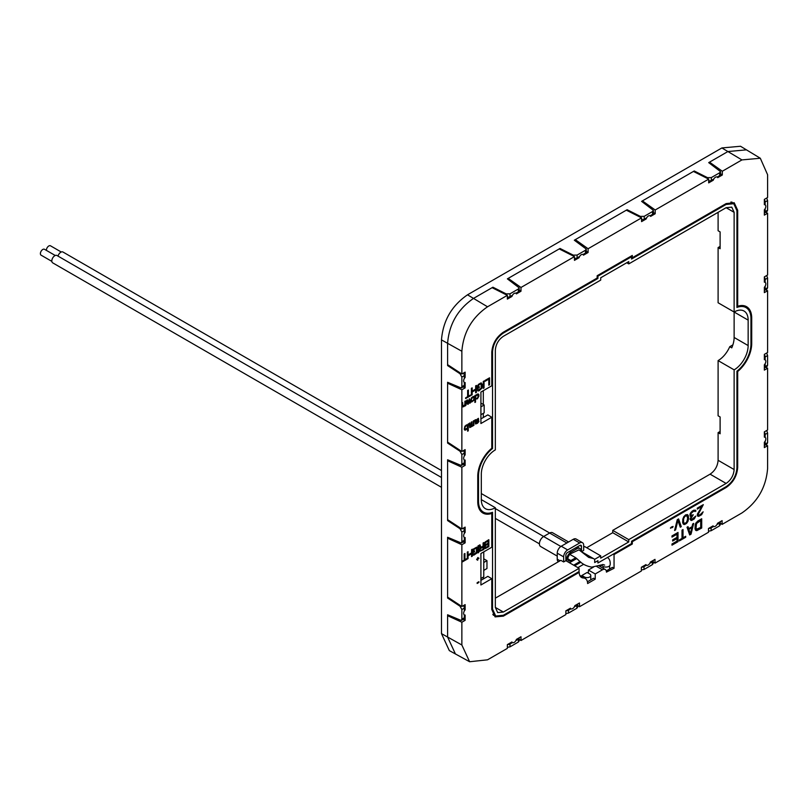 <?xml version="1.0" encoding="UTF-8"?>
<svg xmlns="http://www.w3.org/2000/svg" width="808" height="808" viewBox="0 0 808 808"><rect width="100%" height="100%" fill="white"/><g stroke="black" fill="none" stroke-linecap="round" stroke-linejoin="round"><path stroke-width="1.21" d="M764.348 431.856L764.348 437.158A3.404 1.959 -60 0 1 765.125 437.32A3.404 1.959 -60 0 1 765.822 438.875A3.404 1.959 -60 0 1 764.348 442.289L764.348 447.592L767.6 445.713L767.6 468.478C766.085 487.365 757.52 502.192 741.926 512.949L722.11 524.392L722.11 520.635L717.514 523.281A3.404 1.959 -60 0 1 715.292 526.281A3.404 1.959 -60 0 1 713.595 526.442A3.404 1.959 -60 0 1 713.08 525.846L708.485 528.503L708.485 532.26L655.005 563.136L655.005 559.378L650.41 562.025A3.404 1.959 -60 0 1 648.188 565.024A3.404 1.959 -60 0 1 646.491 565.186A3.404 1.959 -60 0 1 645.966 564.59L641.37 567.246L641.37 571.004L579.477 606.737L579.477 602.98L574.882 605.626A3.404 1.959 -60 0 1 572.66 608.626A3.404 1.959 -60 0 1 570.963 608.788A3.404 1.959 -60 0 1 570.448 608.192L565.852 610.848L565.852 614.605L520.988 640.512L520.988 636.755L516.393 639.401A3.404 1.959 -60 0 1 514.171 642.4A3.404 1.959 -60 0 1 512.474 642.562A3.404 1.959 -60 0 1 511.949 641.966L507.353 644.622L507.353 648.38L487.537 659.813L469.61 661.742L461.863 644.996L461.863 622.231L465.125 620.352L465.125 615.05A3.404 1.959 -60 0 1 464.348 614.898A3.404 1.959 -60 0 1 463.641 613.333A3.404 1.959 -60 0 1 465.125 609.919L465.125 604.616L461.863 606.495L461.863 544.733L465.125 542.855L465.125 537.552A3.404 1.959 -60 0 1 464.348 537.401A3.404 1.959 -60 0 1 463.641 535.845A3.404 1.959 -60 0 1 465.125 532.422L465.125 527.119L461.863 528.998L461.863 467.246L465.125 465.368L465.125 460.065A3.404 1.959 -60 0 1 464.348 459.914A3.404 1.959 -60 0 1 463.641 458.358A3.404 1.959 -60 0 1 465.125 454.934L465.125 449.632L461.863 451.51L461.863 389.759L465.125 387.88L465.125 382.568A3.404 1.959 -60 0 1 464.348 382.416A3.404 1.959 -60 0 1 463.641 380.861A3.404 1.959 -60 0 1 465.125 377.447L465.125 372.135L461.863 374.023L461.863 351.258C463.388 332.371 471.943 317.544 487.537 306.788L507.353 295.344L507.353 299.101L511.949 296.455A3.404 1.959 -60 0 1 514.171 293.456A3.404 1.959 -60 0 1 515.868 293.294A3.404 1.959 -60 0 1 516.393 293.89L520.988 291.234L520.988 287.476L574.468 256.601L574.468 260.358L579.063 257.712A3.404 1.959 -60 0 1 581.275 254.712A3.404 1.959 -60 0 1 582.982 254.55A3.404 1.959 -60 0 1 583.497 255.146L588.093 252.49L588.093 248.733L641.572 217.857L641.572 221.614L646.168 218.958A3.404 1.959 -60 0 1 648.39 215.968A3.404 1.959 -60 0 1 650.087 215.797A3.404 1.959 -60 0 1 650.612 216.403L655.197 213.746L655.197 209.989L708.687 179.113L708.687 182.871L713.272 180.214A3.404 1.959 -60 0 1 715.494 177.225A3.404 1.959 -60 0 1 717.201 177.053A3.404 1.959 -60 0 1 717.716 177.649L722.312 175.003L722.312 171.246L741.926 159.913L760.308 158.247L767.6 174.74L767.6 197.506L764.348 199.384L764.348 204.687A3.404 1.959 -60 0 1 765.125 204.838A3.404 1.959 -60 0 1 765.822 206.393A3.404 1.959 -60 0 1 764.348 209.817L764.348 215.12L767.6 213.241L767.6 274.993L764.348 276.881L764.348 282.184A3.404 1.959 -60 0 1 765.125 282.335A3.404 1.959 -60 0 1 765.822 283.891A3.404 1.959 -60 0 1 764.348 287.305L764.348 292.617L767.6 290.729L767.6 352.49L764.348 354.369L764.348 359.671A3.404 1.959 -60 0 1 765.125 359.823A3.404 1.959 -60 0 1 765.822 361.378A3.404 1.959 -60 0 1 764.348 364.802L764.348 370.104L767.6 368.226L767.6 429.977L764.348 431.856M578.457 571.913L579.195 572.357A11.332 6.545 120 0 0 581.548 577.457A11.332 6.545 120 0 0 583.406 577.983L580.154 576.114M587.416 581.8L593.617 578.215L595.223 579.144L587.608 583.538A11.332 6.545 120 0 0 585.265 578.508A11.332 6.545 120 0 0 583.406 577.983M595.223 579.144L595.223 573.963L602.435 569.802L596.779 566.529M579.195 572.357L503.354 616.14L495.072 616.888L491.779 609.464L491.779 578.7L480.911 584.982L480.911 553.52L491.779 547.238L491.779 513.454A24.856 14.352 -60 0 1 482.76 512.959A24.856 14.352 -60 0 1 477.76 501.667L477.76 476.225A24.856 14.352 -60 0 1 491.779 448.248L491.779 417.241L480.911 423.523L480.911 392.062L491.779 385.78L491.779 352.238C492.476 343.733 496.324 337.057 503.354 332.199L597.152 278.043L597.152 275.73L632.31 255.439L632.31 257.752L726.119 203.596L734.189 202.727L737.684 210.272L737.684 306.283A24.856 14.352 -60 0 1 746.4 306.596A24.856 14.352 -60 0 1 751.703 318.069L751.703 343.511A24.856 14.352 -60 0 1 737.684 371.488L737.684 467.499C736.997 476.003 733.139 482.679 726.119 487.527L632.31 541.693L632.31 544.006L614.05 554.54L614.05 568.276L606.444 572.115A5.666 3.272 120 0 0 605.263 569.519A5.666 3.272 120 0 0 602.435 569.802M703.293 504.647L697.284 508.121L697.294 509.111L701.97 506.414L697.284 514.817L697.455 515.898L698.799 516.312L701.637 514.676L703.132 511.838L699.95 514.847L698.627 515.029L698.294 514.241L703.303 504.657L697.294 508.121L697.294 509.111M693.274 514.767L691.113 515.433L690.951 513.555L693.456 511.323L695.961 511.06L695.456 510.171L692.274 511.01L690.103 513.837L690.103 516.009L691.284 516.322L690.103 519.352L691.618 520.453L694.284 518.918L695.789 516.08L691.779 519.372L690.951 518.484L693.284 514.767L691.113 515.423M694.617 511.05L695.122 511.545M687.436 514.595L685.598 514.868L683.76 516.716L682.588 522.109L683.265 524.089L684.608 524.503L686.608 523.352L687.941 521.392L688.608 518.645L688.275 515.494L687.446 514.595L685.608 514.868L683.77 516.716L682.77 519.261L682.77 523.008L683.77 524.392M678.599 518.918L677.255 519.685L674.579 530.482L675.589 529.907L677.922 520.483L680.255 527.2L681.265 526.634L678.599 518.918L677.255 519.695L674.589 530.482M673.074 526.422L670.408 527.967L672.589 527.503L673.084 526.432L671.246 527.099L670.579 528.27M478.902 581.71L477.164 582.72L477.154 583.457L478.912 582.447L478.912 581.71L477.154 582.72L477.164 583.457M478.902 558.075L477.912 558.641L477.912 557.47L477.659 558.803L476.659 559.378L477.659 559.096L477.659 560.277L477.912 558.954L478.912 558.368L477.912 558.651M477.912 557.47L476.659 559.671M477.649 559.096L477.659 560.277M478.275 394.021L476.659 394.526L475.528 396.061L475.528 395.173L474.902 395.526L474.902 402.465L475.528 402.111L475.528 399.011L477.407 398.809L478.912 396.173L478.791 394.476L477.902 393.94L475.528 396.031M701.708 518.766L696.203 522.534L695.193 524.685L695.031 528.725L695.526 530.2L696.87 530.614L701.718 528.018L701.718 518.766L697.708 521.079L695.536 523.715L695.042 528.725L696.203 530.614M693.698 523.392L692.698 523.968L692.032 526.715L688.699 528.644L688.022 526.675L687.012 527.24L689.689 534.957L691.032 534.189L693.698 523.392L692.688 523.968L692.022 526.715L688.689 528.634M685.689 536.29L683.023 537.825L683.023 529.563L682.013 530.139L682.013 538.401L679.336 539.946L679.336 540.926L685.689 537.27L685.689 536.29L683.023 537.825M677.003 534.219L677.003 537.36L672.66 539.865L672.66 541.047L677.013 538.542L677.003 541.097L671.993 543.986L671.993 545.168L678.013 541.703L678.013 532.452L671.993 535.916L671.993 537.098L677.013 534.209L677.013 537.36L672.67 539.865L672.67 541.047M484.962 545.471L484.214 547.673L485.224 548.582L488.85 546.632L488.85 539.683L484.709 542.663L484.719 548.42M483.841 542.572L483.093 543.016L483.093 546.117L480.962 547.339L479.962 544.824L479.083 545.329L480.215 548.077L479.205 549.975L479.71 551.308L483.841 549.521L483.841 542.582L483.083 543.006L483.083 546.107L480.962 547.339M479.962 544.824L479.083 545.319L480.204 548.066L479.215 549.975L479.71 551.319M477.952 545.976L477.962 552.914L478.71 552.48L478.71 545.541L477.952 545.976L477.962 552.914M476.71 547.147L473.326 549.097L472.69 552.844L474.579 551.763L474.579 550.884L473.448 551.531L473.579 549.834L476.084 548.097L476.821 548.986L476.447 552.45L474.447 554.046L472.69 554.177L473.831 555.157L476.71 553.197L477.589 550.773L477.457 547.895L476.71 547.147L473.316 549.087L472.7 552.854M474.579 550.884L473.448 551.521M472.316 549.228L471.579 549.662L471.569 552.904L468.064 554.924L468.064 551.692L467.317 552.116L467.307 559.055L468.064 558.631L468.064 555.823L471.579 553.793L471.569 556.601L472.326 556.167L472.326 549.228L471.569 549.662L471.579 552.914L468.064 554.934M468.064 551.692L467.307 552.116L467.317 559.065M466.933 558.53L464.943 559.692L464.943 553.49L464.176 553.924L464.176 560.126L462.176 561.277L462.176 562.025L466.943 559.277L466.943 558.54L464.943 559.692M473.892 396.405L471.387 397.849L470.64 400.647L471.65 401.99L474.155 400.101L474.407 396.859L473.65 396.395L472.155 397.122L470.65 400.061L471.397 401.99M469.387 398.708L468.014 402.748L467.398 399.869L466.761 400.233L465.761 405.535L467.145 401.495L467.771 404.384L468.398 404.02L469.024 400.404L469.771 403.222L470.397 402.859L469.397 398.718L468.024 402.758M467.135 401.505L467.771 404.384M469.014 400.425L469.771 403.222M465.509 400.95L464.893 401.313L464.893 404.717L463.762 406.101L462.762 406.091L462.641 402.616L462.004 402.97L462.257 406.818L463.762 406.697L464.893 405.303L464.883 406.04L465.519 405.677L465.519 400.96L464.883 401.313L464.883 404.707L463.004 406.232M462.631 402.616L462.014 402.98L462.509 406.969M475.528 419.685L474.902 420.049L475.528 423.978L477.407 423.331L478.912 421.584L475.781 423.089L478.659 420.251L478.407 418.322L475.781 420.271L474.902 420.049L475.528 423.978M473.266 425.291L473.902 425.361L473.902 420.635L473.266 420.988L473.266 424.675L472.145 425.624M473.892 420.625L473.276 420.988L473.276 424.685L472.65 425.493L471.902 425.331L471.902 421.786L471.266 422.15L471.266 425.685L470.387 426.786L469.903 422.948L469.266 423.301L469.761 427.594L473.276 425.715M467.256 424.756L464.893 426.281L464.267 429.149L464.509 429.896L465.761 430.058L467.64 428.089L467.64 431.179L468.266 430.826L468.266 423.887L467.64 425.119L466.509 424.897L464.883 426.271L464.257 429.149L464.893 430.119M489.547 377.821L485.042 380.427L485.042 381.305L488.8 379.144L488.789 385.194L489.557 384.76L489.557 377.821L485.042 380.427L485.042 381.315M484.032 381.002L483.295 381.437L483.285 388.375L484.043 387.941L484.043 381.002L483.285 381.437L483.295 388.375M477.397 386.456L477.407 388.678L479.285 387.587L479.285 386.709L478.164 387.355L478.659 385.143L480.285 384.063L481.406 384.295L481.154 388.274L479.154 389.87L477.407 390.001L478.023 390.971L479.164 390.759L481.911 388.143L482.295 384.376L480.911 382.952L478.528 384.325L477.528 385.79L477.407 388.678M479.285 386.709L478.164 387.345M478.164 389.567L477.397 390.001L478.033 390.971M475.649 385.84L475.649 389.092L472.155 391.112L472.155 387.87L471.397 388.305L471.397 395.243L472.155 394.809L472.155 392.001L475.659 389.981L475.659 392.789L476.407 392.355L476.407 385.416L475.649 385.84L475.659 389.092L472.155 391.123M472.155 387.87L471.387 388.305L471.397 395.243M475.649 389.991L475.659 392.789M470.387 395.082L468.398 396.233L468.398 390.042L467.64 390.476L467.63 396.667L465.63 397.829L465.63 398.566L470.397 395.819L470.397 395.082L468.398 396.243M468.398 390.042L467.63 390.466L467.64 396.678L465.64 397.829L465.64 398.566M686.941 515.676L687.78 518.938L686.436 522.453L684.76 523.422L683.598 522.524L683.598 518.786L684.77 516.534L686.436 515.575L687.77 517.554L686.941 521.776L685.608 523.14L684.275 523.321M700.708 520.534L700.708 527.412L697.031 529.331L696.041 528.149L696.536 523.523L700.718 520.524L700.718 527.412L696.536 529.24M691.87 527.604L690.365 533.785L688.86 529.341L691.87 527.604L690.355 533.775M488.093 544.117L488.093 546.168L485.719 547.541L484.972 547.097L485.719 545.481L488.103 544.107L488.103 546.178L485.345 547.622M488.093 541.017L488.093 543.218L485.719 544.592L484.972 544.148L485.345 542.744L488.103 541.006L488.103 543.218L485.345 544.663M483.083 547.006L483.083 549.208L480.709 550.581L479.962 550.137L480.336 548.733L483.093 546.996L483.093 549.218L480.336 550.662M478.033 394.91L477.912 397.486L476.659 398.506L475.528 398.273L475.781 396.213L477.164 394.971L478.033 394.91L478.154 396.9L477.407 398.071L475.781 398.566M473.407 397.142L474.033 398.112L473.407 400.384L471.65 401.101L471.397 399.031L472.902 397.284L474.023 398.102L473.397 400.384L471.892 401.253M478.154 419.059L477.902 420.534L475.781 422.049M467.388 425.574L467.388 427.927L465.761 429.311L464.893 428.644L465.135 426.876L466.519 425.634L467.64 425.866L467.398 427.937L465.267 429.311M494.456 615.312L493.345 615.262M491.779 578.7L487.85 576.346L480.911 580.356M482.851 511.787A24.755 14.292 -60 0 1 480.942 511.474M491.779 417.241L487.85 414.888L480.952 418.867M731.917 202.04L732.513 202.98M744.208 305.767A24.755 14.292 -60 0 1 745.441 307.262M614.05 568.276L612.454 567.347L606.283 570.913M613.312 554.106L614.05 554.54M588.406 573.246L588.406 570.034L593.506 567.085M595.223 573.963L588.406 570.034M461.863 619.18L464.317 617.766L464.317 614.878A3.404 1.959 -60 0 1 464.317 611.01L464.317 608.121L461.863 609.545L461.863 619.18L461.267 620.483L447.602 614.767L447.602 637.037L447.602 615.696L448.49 615.171M760.308 158.247L746.451 149.854L727.897 151.54L746.451 149.854L740.522 146.258L721.887 147.945L467.509 294.819C451.702 305.717 443.026 320.746 441.481 339.895L441.481 633.634L447.602 637.037L455.419 653.955L469.61 661.742M461.863 606.495L447.602 597.122L447.602 538.199L448.49 537.684M461.863 528.998L447.602 519.635L447.602 460.712L448.49 460.186M461.863 451.51L447.602 442.138L447.602 383.214L448.49 382.699M507.353 295.344L492.102 287.678L473.518 298.404C457.772 309.272 449.127 324.23 447.602 343.299L447.602 364.65L461.863 374.023M574.468 256.601L559.217 248.925L508.192 278.386L508.192 279.427M641.572 217.857L626.321 210.181L575.296 239.643L575.296 240.794M708.687 179.113L693.436 171.437L642.41 200.899L642.41 201.939M721.887 147.945L727.897 151.54L709.515 162.156L709.515 163.186M653.187 561.934L655.005 563.136M720.302 523.18L722.11 524.392M577.67 605.535L579.477 606.737M519.17 639.3L520.988 640.512M765.651 212.282L767.6 213.241M765.651 289.769L767.6 290.729M765.651 367.256L767.6 368.226M765.651 444.754L767.6 445.713M447.602 615.696L461.863 622.231M463.136 619.403L465.125 620.352M447.602 538.199L461.863 544.733M447.602 460.712L461.863 467.246M447.602 383.214L461.863 389.759M463.136 541.915L465.125 542.855M464.317 531.967L465.125 532.422M464.317 609.454L465.125 609.919M463.136 464.418L465.125 465.368M464.317 454.47L465.125 454.934M463.136 386.931L465.125 387.88M464.317 376.983L465.125 377.447M508.192 278.386L520.988 287.476M575.296 239.643L588.093 248.733M642.41 200.899L655.197 209.989M709.515 162.156L722.312 171.246M519.17 289.991L520.988 291.234M511.151 295.991L511.949 296.455M586.285 251.248L588.093 252.49M578.255 257.247L579.063 257.712M653.389 212.504L655.197 213.746M645.37 218.503L646.168 218.958M720.504 173.76L722.312 175.003M712.474 179.75L713.272 180.214M491.779 513.454L490.81 512.848M632.31 257.752L631.563 257.348M737.684 306.283L736.936 305.879M737.684 371.488L737.037 371.114M632.31 541.693L631.563 541.259L726.119 486.669C732.684 482.134 736.29 475.882 736.936 467.933L736.936 371.195A23.796 13.736 120 0 0 750.955 343.945L750.955 318.493A23.796 13.736 120 0 0 746.026 307.606A23.796 13.736 120 0 0 736.936 307.434L736.936 210.706L733.765 203.707L726.119 204.454L631.563 259.045L631.563 256.732L597.91 276.164L597.91 278.477L503.354 333.068C496.779 337.603 493.173 343.844 492.537 351.803L492.537 448.541A23.796 13.736 120 0 0 478.508 475.791L478.508 501.233A23.796 13.736 120 0 0 483.436 512.131A23.796 13.736 120 0 0 492.537 512.302L492.537 609.03L495.708 616.029L503.354 615.272L579.073 571.559L579.073 568.317L565.852 560.681L565.852 555.369A2.262 1.313 -60 0 1 567.458 552.591L579.871 545.42A2.262 1.313 -60 0 1 581.013 545.309A2.262 1.313 -60 0 1 581.477 546.349L581.477 551.652M632.31 544.006L631.563 543.572L631.563 541.259M699.95 514.847L698.627 515.029M703.122 511.838L699.96 514.847M701.97 506.414L697.455 513.938L697.455 515.908L698.122 516.302M695.446 510.161L693.617 510.242L690.951 512.373L689.951 514.534L690.446 516.403M695.779 516.08L693.284 518.706L691.284 519.271M691.284 516.322L690.113 518.958L690.951 520.453M677.922 520.483L680.265 527.21M488.84 539.683L485.224 541.936L484.224 543.986L484.719 545.471M478.7 545.541L477.962 545.976M473.448 553.743L472.7 554.177L473.326 555.146M476.457 548.178L476.457 552.46L473.579 554.116M471.579 553.793L471.579 556.601M464.933 553.49L464.186 553.924L464.186 560.126L462.186 561.287L462.186 562.025M475.528 395.173L474.902 395.536L474.902 402.475M467.388 399.869L465.761 405.535M464.893 405.303L464.893 406.04M478.407 418.322L475.781 420.281M478.902 421.281L475.912 423.311M475.781 422.059L476.286 420.14L478.164 419.059L477.912 420.534L475.781 422.059M469.892 422.938L469.276 423.311L469.771 427.594M471.902 421.786L471.276 422.15L471.276 425.695L470.145 426.786M468.266 423.877L467.64 425.129M467.64 428.089L467.64 431.189M488.8 379.144L488.8 385.194M481.406 382.962L478.538 384.335L477.407 386.456M481.164 383.992L481.164 388.274L478.286 389.941M476.397 385.406L475.659 385.85M688.022 526.665L687.022 527.25L689.699 534.957M683.013 529.553L682.013 530.139L682.013 538.411L679.346 539.946L679.346 540.936M678.003 532.452L672.004 535.926L672.004 537.108M677.013 538.542L677.013 541.107L672.004 543.996L672.004 545.178M441.481 633.634L449.329 650.612L455.419 653.955L447.602 637.037L461.863 644.996M741.926 159.913L727.897 151.54L708.707 162.62L720.504 171.599L719.675 172.771L711.323 177.588L711.323 180.416A2.828 1.636 180 0 1 708.687 180.861M694.234 171.841L694.234 170.973L641.602 201.364L653.389 210.343L652.561 211.514L644.218 216.332L644.218 219.17A2.828 1.636 180 0 1 641.572 219.604M627.129 210.585L627.129 209.716L574.316 240.208L586.285 249.086L585.457 250.258L577.104 255.076L577.104 257.914A2.828 1.636 180 0 1 574.468 258.348M560.015 249.339L560.015 248.46L507.384 278.851L519.17 287.83L518.342 289.001L510 293.819L510 296.657A2.828 1.636 180 0 1 507.353 297.091M492.91 288.082L492.91 287.214L473.518 298.404C457.772 309.272 449.127 324.23 447.602 343.299L447.602 365.58L448.349 365.145M461.863 386.709L464.317 385.295L464.317 382.406A3.404 1.959 -60 0 1 464.317 378.538L464.317 375.649L461.863 377.063L461.863 386.709L461.267 388.012L447.602 382.285L447.602 443.067L448.349 442.632M461.863 464.196L464.317 462.782L464.317 459.893A3.404 1.959 -60 0 1 464.317 456.025L464.317 453.147L461.863 454.561L461.863 464.196L461.267 465.499L447.602 459.782L447.602 520.564L448.349 520.12M461.863 541.693L464.317 540.269L464.317 537.391A3.404 1.959 -60 0 1 464.317 533.512L464.317 530.634L461.863 532.048L461.863 541.693L461.267 542.996L447.602 537.27L447.602 598.051L448.349 597.617M766.671 430.512L767.6 433.027L765.146 434.441A2.828 1.636 -120 0 0 764.348 432.129M765.146 434.441L765.146 437.33A3.404 1.959 -60 0 1 765.146 441.198L765.146 444.087L767.6 442.663L767.024 443.956L764.56 445.38A2.828 1.636 -120 0 0 765.146 444.087M767.6 365.176L767.024 366.468L764.56 367.892A2.828 1.636 -120 0 0 765.146 366.59L767.6 365.176L767.6 355.54L765.146 356.954A2.828 1.636 -120 0 0 764.348 354.641M766.671 353.025L767.6 355.54M767.6 287.688L767.024 288.971L764.56 290.395A2.828 1.636 -120 0 0 765.146 289.102L767.6 287.688L767.6 278.043L765.146 279.467A2.828 1.636 -120 0 0 764.348 277.154M766.671 275.528L767.6 278.043M767.6 210.191L767.024 211.484L764.56 212.908A2.828 1.636 -120 0 0 765.146 211.615L767.6 210.191L767.6 200.556L765.146 201.97A2.828 1.636 -120 0 0 764.348 199.657M766.671 198.041L767.6 200.556M767.6 442.663L767.6 433.027M711.121 530.735L719.474 525.917L719.474 523.079L716.969 524.523A3.404 1.959 -60 0 1 713.615 526.462L711.121 527.897L711.121 530.735L708.485 531.189M719.474 523.079A2.828 1.636 0 0 0 720.302 521.928A2.828 1.636 0 0 0 720.271 521.695M708.717 528.361A2.828 1.636 0 0 0 711.121 527.897M568.489 613.08L576.841 608.262L576.841 605.424L574.337 606.869A3.404 1.959 -60 0 1 570.983 608.808L568.489 610.252L568.489 613.08L565.852 613.535M576.841 605.424A2.828 1.636 0 0 0 577.67 604.273L577.67 607.121L576.841 608.262M644.016 569.478L652.359 564.661L652.359 561.823L649.864 563.267A3.404 1.959 -60 0 1 646.511 565.206L644.016 566.64L644.016 569.478L641.37 569.933M652.359 561.823A2.828 1.636 0 0 0 653.187 560.671L653.187 563.519L652.359 564.661M720.302 521.928L720.302 524.766L719.474 525.917M510 646.855L518.342 642.037L518.342 639.199L515.847 640.643A3.404 1.959 -60 0 1 512.494 642.572L510 644.016L510 646.855L507.353 647.309M518.342 639.199A2.828 1.636 0 0 0 519.17 638.047L519.17 640.885L518.342 642.037M507.596 644.481A2.828 1.636 0 0 0 510 644.016M464.317 617.766A2.828 1.636 60 0 1 463.731 619.059L461.267 620.483M463.378 605.616A2.828 1.636 60 0 1 464.317 608.121M447.602 443.067L460.005 451.218L461.863 454.561M447.602 520.564L460.005 528.705L461.863 532.048M447.602 598.051L460.005 606.202L461.863 609.545M447.602 365.58L460.005 373.73L461.863 377.063M464.317 385.295A2.828 1.636 60 0 1 463.731 386.588L461.267 388.012M463.378 373.144A2.828 1.636 60 0 1 464.317 375.649M510 293.819L506.172 293.88L492.91 287.214M510 296.657L512.494 295.213A3.404 1.959 -60 0 1 515.847 293.274L518.342 291.839L518.342 289.001M519.17 287.83L519.17 290.678A2.828 1.636 180 0 1 518.342 291.839M694.234 170.973L707.495 177.649L711.323 177.588M627.129 209.716L640.39 216.393L644.218 216.332M560.015 248.46L573.276 255.136L577.104 255.076M711.323 180.416L713.817 178.982A3.404 1.959 -60 0 1 717.171 177.043L719.675 175.599L719.675 172.771M720.504 171.599L720.504 174.447A2.828 1.636 180 0 1 719.675 175.599M765.146 201.97L765.146 204.858A3.404 1.959 -60 0 1 765.146 208.727L765.146 211.615M765.146 279.467L765.146 282.346A3.404 1.959 -60 0 1 765.146 286.214L765.146 289.102M765.146 356.954L765.146 359.833A3.404 1.959 -60 0 1 765.146 363.711L765.146 366.59M644.218 219.17L646.713 217.726A3.404 1.959 -60 0 1 650.066 215.787L652.561 214.342L652.561 211.514M653.389 210.343L653.389 213.191A2.828 1.636 180 0 1 652.561 214.342M577.104 257.914L579.599 256.469A3.404 1.959 -60 0 1 582.952 254.53L585.457 253.086L585.457 250.258M586.285 249.086L586.285 251.934A2.828 1.636 180 0 1 585.457 253.086M464.317 462.782A2.828 1.636 60 0 1 463.731 464.075L461.267 465.499M463.378 450.632A2.828 1.636 60 0 1 464.317 453.147M464.317 540.269A2.828 1.636 60 0 1 463.731 541.572L461.267 542.996M463.378 528.129A2.828 1.636 60 0 1 464.317 530.634M491.779 448.107L492.537 448.541M597.152 278.043L597.91 278.477M597.152 275.73L597.91 276.164M630.806 256.298L631.563 256.732M641.613 567.105A2.828 1.636 0 0 0 644.016 566.64M566.085 610.707A2.828 1.636 0 0 0 568.489 610.252M581.548 551.702L594.698 559.298L594.698 562.54L597.91 560.681L597.91 562.994L631.563 543.572M579.073 568.317L503.354 612.04L497.688 612.595L495.334 607.414L495.334 507.717A19.826 11.453 -60 0 1 485.426 508.697A19.826 11.453 -60 0 1 481.316 499.617L481.316 474.175A19.826 11.453 -60 0 1 495.334 449.884L495.334 350.187C495.819 344.289 498.486 339.663 503.354 336.31L600.708 280.103L600.708 277.78L628.755 261.59L628.755 263.903L726.119 207.696L731.775 207.141L734.129 212.322L734.129 312.019A19.826 11.453 -60 0 1 744.047 311.04A19.826 11.453 -60 0 1 748.147 320.12L748.147 345.561A19.826 11.453 -60 0 1 734.129 369.852L734.129 469.549C733.654 475.437 730.977 480.063 726.119 483.426L628.755 539.633L628.755 541.946L600.708 558.146L600.708 555.833L594.698 559.298M495.334 598.162L560.843 560.338L563.651 561.954L563.651 556.874A5.666 3.272 120 0 1 567.66 549.925L579.679 542.986A5.666 3.272 120 0 1 582.507 542.713A5.666 3.272 120 0 1 583.679 545.299L583.679 550.389L581.487 551.662M600.708 555.833L584.689 546.572L583.679 547.157M565.852 560.681L563.651 561.954M579.679 542.986L573.266 539.29L561.247 546.228A5.666 3.272 -60 0 0 557.237 553.167L557.237 559.187A5.666 3.272 -60 0 0 558.389 561.762M573.266 539.29A5.666 3.272 -60 0 1 576.094 539.007L582.507 542.713M718.1 212.322L718.1 230.745L720.11 231.906L720.11 248.723L718.1 247.561L718.1 302.768L734.129 312.019L734.129 337.471A19.826 11.453 -60 0 1 731.755 347.864L729.745 346.703L732.866 344.895M720.11 246.41L718.1 247.561M729.745 346.703A19.826 11.453 -60 0 1 718.1 360.6L718.1 415.797L720.11 416.958L720.11 433.775L718.1 432.623L718.1 460.297C717.625 466.186 714.959 470.811 710.091 474.175L612.727 530.381L612.727 532.694L586.689 547.733M720.11 431.462L718.1 432.623M481.316 499.617L495.334 507.717M718.1 360.6L734.129 369.852M626.755 262.751L628.755 263.903M612.727 530.381L628.755 539.633M612.727 532.694L628.755 541.946M483.315 417.504L483.315 413.332M483.315 404.495L483.315 390.668M481.144 510.808A26.068 15.049 -60 0 1 480.427 510.878M483.315 578.962L483.315 577.104M583.679 564.277L577.871 567.63M743.441 305.626A26.068 15.049 -60 0 1 743.724 306.283M581.881 576.558L581.881 575.488L584.487 576.993A3.687 2.131 0 0 0 588.497 577.457A3.687 2.131 0 0 0 590.769 575.488A3.687 2.131 0 0 0 589.688 573.983L587.093 572.478L581.881 575.488M600.708 566.883L600.708 565.459M580.891 562.186L574.67 565.772M601.707 565.196L601.819 565.257A4.252 2.454 0 0 0 602.778 566.267A4.252 2.454 0 0 0 607.454 566.903A4.252 2.454 0 0 0 610.171 564.62C610.464 561.267 609.545 558.863 607.414 557.419M593.395 558.55L588.699 557.399L579.003 549.844L570.862 553.631A4.252 2.454 -60 0 0 568.085 557.379A4.252 2.454 -60 0 0 568.741 560.782A4.252 2.454 -60 0 0 570.862 560.57L575.589 557.843M581.073 551.339A5.949 3.434 120 0 0 579.841 548.481A5.949 3.434 120 0 0 576.872 548.773L570.862 552.248A5.949 3.434 120 0 0 567.065 561.388M569.044 562.53A5.949 3.434 120 0 0 570.862 561.954L576.609 558.641M568.6 541.986L552.601 532.745A5.949 3.434 120 0 0 549.632 533.048L543.622 536.512A5.949 3.434 120 0 0 539.734 541.754A5.949 3.434 120 0 0 540.643 546.521L557.237 556.106M441.481 487.315L52.702 262.853A4.252 2.454 -60 0 1 51.823 260.903A4.252 2.454 -60 0 1 53.671 256.631A4.252 2.454 -60 0 1 56.944 255.49L441.481 477.498M441.481 470.559L62.953 252.015A4.252 2.454 120 0 0 58.014 256.106M46.42 250.389A3.404 1.959 -60 0 1 46.41 250.147A3.404 1.959 -60 0 1 47.894 246.723A3.404 1.959 -60 0 1 50.51 245.814L61.257 252.015M51.853 261.378L41.107 255.177A3.404 1.959 -60 0 1 40.4 253.621A3.404 1.959 -60 0 1 41.885 250.197A3.404 1.959 -60 0 1 44.501 249.288L55.247 255.49M480.952 414.696L484.164 412.848L484.164 404.99L480.952 406.838M480.911 421.21L480.911 394.375M483.76 570.377L486.961 568.529L486.961 560.661L483.76 562.509M480.911 578.498L483.76 576.851L483.76 551.874M483.76 558.813L486.961 560.661M480.952 403.131L484.164 404.99M441.481 339.895L461.863 351.258M467.509 294.819L487.537 306.788M503.354 616.14L502.586 615.686M737.684 210.272L736.906 209.838M751.703 318.069L750.935 317.635M751.703 343.511L750.955 343.087M737.684 467.499L736.936 467.075M726.119 487.527L725.382 487.093M580.063 561.499L573.67 565.196M460.762 373.296L460.005 373.73M506.172 293.88L506.172 294.748M707.495 177.649L707.495 178.518M640.39 216.393L640.39 217.261M573.276 255.136L573.276 256.005M460.762 450.783L460.005 451.218M460.762 528.27L460.005 528.705M460.762 605.768L460.005 606.202M491.779 608.596L492.537 609.03M477.76 500.798L478.508 501.233M477.781 475.367L478.508 475.791M491.809 351.389L492.537 351.803M502.626 332.654L503.354 333.068M725.362 204.03L726.119 204.454M579.871 545.42L581.477 546.349M495.334 607.414L503.354 612.04M567.66 549.925L561.247 546.228M563.651 556.874L557.237 553.167M560.045 560.803L557.237 559.187M718.1 460.297L734.129 469.549M734.129 337.471L748.147 345.561M726.119 207.696L734.129 212.322M734.129 312.019L748.147 320.12M710.091 474.175L726.119 483.426M584.487 578.063L584.487 576.993M603.313 568.388L603.313 566.56M549.632 533.048L566.852 542.986M575.468 547.965L576.872 548.773M543.622 536.512L560.863 546.471M569.458 551.43L570.862 552.248M567.852 558.833L570.862 560.57M713.595 526.442L712.818 525.998M765.125 204.838L764.348 204.394M765.125 282.335L764.348 281.881M765.125 359.823L764.348 359.378M570.963 608.788L570.185 608.343M646.491 565.186L645.713 564.741M512.474 642.562L511.696 642.118M579.75 575.326L585.265 578.508M599.041 565.923L605.263 569.519M765.125 437.32L764.348 436.865M495.708 616.029L492.799 614.353M479.851 510.06L483.436 512.131M733.765 203.707L730.866 202.03M742.431 305.535L746.026 307.606M590.769 579.861L590.769 575.488M602.808 564.479L604.647 565.085L602.869 564.6L591.729 567.125C580.599 565.055 579.306 559.49 574.236 556.884L569.852 554.409M577.215 546.955L579.841 548.481M543.663 536.492L495.334 508.596M539.411 543.845L495.334 518.403M481.316 493.557L549.672 533.017M609.606 568.994L609.606 565.842"/></g></svg>
